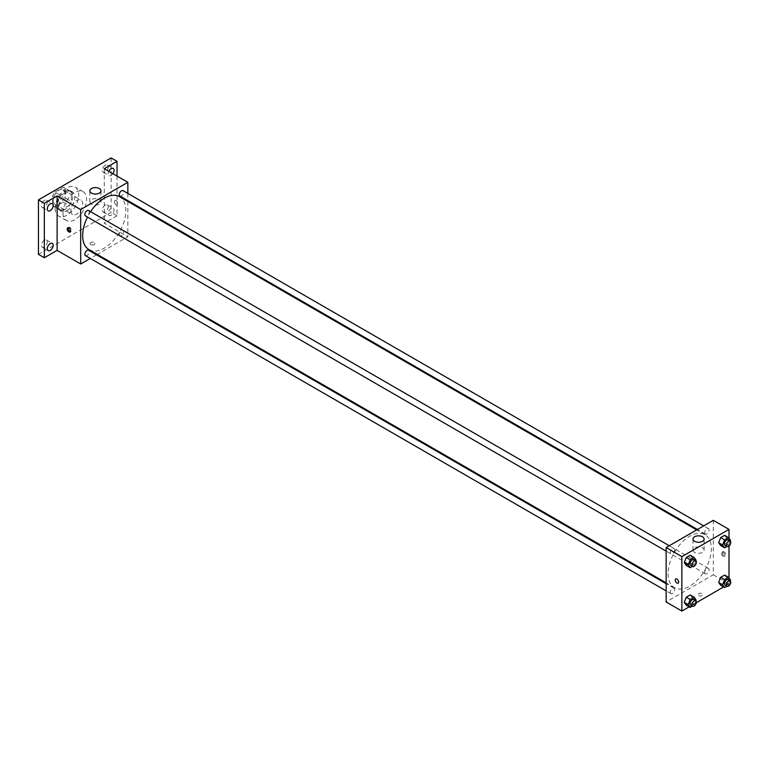 <?xml version="1.0" encoding="UTF-8"?>
<svg xmlns="http://www.w3.org/2000/svg" width="769" height="769" viewBox="0 0 769 769"><rect width="100%" height="100%" fill="white"/><g stroke="black" fill="none" stroke-linecap="round" stroke-linejoin="round"><path stroke-width="0.58" stroke-dasharray="3.85 2.88" d="M70.863 210.677A8.334 4.816 120 0 0 72.594 214.493A8.334 4.816 120 0 0 80.928 209.677A8.334 4.816 120 0 0 80.928 200.055A8.334 4.816 120 0 0 74.506 202.285A8.334 4.816 120 0 0 70.863 210.677M53.186 200.469A8.334 4.816 120 0 0 54.907 204.285A8.334 4.816 120 0 0 63.25 199.469A8.334 4.816 120 0 0 63.25 189.847A8.334 4.816 120 0 0 56.819 192.077A8.334 4.816 120 0 0 53.186 200.469M54.945 192.077L63.212 187.3A10.756 6.21 120 0 1 64.461 187.742A10.756 6.21 120 0 1 65.461 188.597L65.461 198.152A10.756 6.21 120 0 1 63.212 202.045L54.945 206.823A10.756 6.21 120 0 1 53.695 206.38A10.756 6.21 120 0 1 52.696 205.525L52.696 195.97A10.756 6.21 120 0 1 54.945 192.077L60.838 195.48L69.104 190.702L63.212 187.3M63.212 202.045L69.104 205.448L60.838 210.225L54.945 206.823M52.696 205.525L58.588 208.928L58.588 199.373L52.696 195.97M58.588 208.928A10.756 6.21 120 0 0 59.598 209.783A10.756 6.21 120 0 0 60.838 210.225M69.104 205.448A10.756 6.21 120 0 0 71.354 201.555L65.461 198.152M69.104 190.702A10.756 6.21 120 0 1 70.354 191.145A10.756 6.21 120 0 1 71.354 192L71.354 201.555M60.838 195.48A10.756 6.21 120 0 0 58.588 199.373M64.971 209.543A11.112 6.421 -60 0 1 59.415 210.091A11.112 6.421 -60 0 1 59.415 197.258A11.112 6.421 -60 0 1 70.527 190.837A11.112 6.421 -60 0 1 72.228 199.748A11.112 6.421 -60 0 1 64.971 209.543M66.941 210.677A11.112 6.421 120 0 0 74.199 200.882A11.112 6.421 120 0 0 72.497 191.971A11.112 6.421 120 0 0 63.933 194.951A11.112 6.421 120 0 0 59.078 206.14A11.112 6.421 120 0 0 61.376 211.225A11.112 6.421 120 0 0 66.941 210.677M71.354 192L65.461 188.597M55.147 208.409A16.668 9.622 120 0 0 58.598 216.041A16.668 9.622 120 0 0 75.275 206.409A16.668 9.622 120 0 0 75.275 187.165A16.668 9.622 120 0 0 62.424 191.625A16.668 9.622 120 0 0 55.147 208.409M63.01 212.946A16.668 9.622 120 0 0 66.461 220.578A16.668 9.622 120 0 0 83.129 210.946A16.668 9.622 120 0 0 83.129 191.702A16.668 9.622 120 0 0 70.287 196.162A16.668 9.622 120 0 0 63.01 212.946M105.247 165.277A4.172 2.403 120 0 0 102.527 168.949A4.172 2.403 120 0 0 103.161 172.294A4.172 2.403 120 0 0 107.333 169.882A4.172 2.403 120 0 0 107.333 165.075A4.172 2.403 120 0 0 105.247 165.277M44.342 200.44A4.172 2.403 120 0 0 41.622 204.112A4.172 2.403 120 0 0 42.257 207.457A4.172 2.403 120 0 0 46.428 205.044A4.172 2.403 120 0 0 46.428 200.238A4.172 2.403 120 0 0 44.342 200.44M44.342 240.188A4.172 2.403 120 0 0 41.622 243.86A4.172 2.403 120 0 0 42.257 247.195A4.172 2.403 120 0 0 46.428 244.792A4.172 2.403 120 0 0 46.428 239.986A4.172 2.403 120 0 0 44.342 240.188M105.247 205.025A4.172 2.403 120 0 0 102.527 208.697A4.172 2.403 120 0 0 103.161 212.042A4.172 2.403 120 0 0 107.333 209.629A4.172 2.403 120 0 0 107.333 204.823A4.172 2.403 120 0 0 105.247 205.025M111.14 157.933L111.14 212.379L38.45 254.347M117.032 176.082L117.032 215.781L111.14 212.379M117.032 215.781L104.267 223.154L127.837 236.765L97.279 254.404M96.548 254.827L90.3 258.442M90.761 244.561A2.432 1.403 0 0 0 93.405 244.869A2.432 1.403 0 0 0 94.904 243.571A2.432 1.403 0 0 0 92.482 242.168A2.432 1.403 0 0 0 90.05 243.571A2.432 1.403 0 0 0 90.761 244.561A2.432 1.403 0 0 0 93.405 244.859A2.432 1.403 0 0 0 94.904 243.562A2.432 1.403 0 0 0 92.482 242.158A2.432 1.403 0 0 0 90.05 243.562A2.432 1.403 0 0 0 90.761 244.561M112.956 173.717A4.172 2.403 -60 0 1 111.14 175.486A4.172 2.403 -60 0 1 109.054 175.697A4.172 2.403 -60 0 1 108.814 171.333M111.14 215.233A4.172 2.403 -60 0 1 109.054 215.435A4.172 2.403 -60 0 1 108.419 212.1A4.172 2.403 -60 0 1 111.14 208.428A4.172 2.403 -60 0 1 113.226 208.226A4.172 2.403 -60 0 1 113.86 211.562A4.172 2.403 -60 0 1 111.14 215.233M104.267 168.709L104.267 223.154M88.983 249.617A30.558 17.649 120 0 0 119.551 231.969A30.558 17.649 120 0 0 119.551 196.681M90.627 211.667A30.558 17.649 120 0 0 87.503 217.079M127.837 193.413L127.837 200.622M127.837 201.468L127.837 236.765M119.916 196.047A3.124 1.807 120 0 0 123.04 194.24A3.124 1.807 120 0 0 123.04 190.635M85.494 255.664A3.124 1.807 120 0 0 88.618 253.857A3.124 1.807 120 0 0 88.618 250.252M119.262 234.362A3.124 1.807 120 0 0 119.916 235.795A3.124 1.807 120 0 0 123.04 233.987A3.124 1.807 120 0 0 123.04 230.383A3.124 1.807 120 0 0 120.627 231.219A3.124 1.807 120 0 0 119.262 234.362M88.618 210.514A3.124 1.807 -60 0 1 89.262 211.936A3.124 1.807 -60 0 1 87.897 215.08A3.124 1.807 -60 0 1 85.494 215.916M114.331 201.738A2.432 1.403 -120 0 0 115.398 204.189A2.432 1.403 -120 0 0 117.273 204.842A2.432 1.403 -120 0 0 117.273 202.036A2.432 1.403 -120 0 0 114.841 200.632A2.432 1.403 -120 0 0 114.331 201.738A2.432 1.403 -120 0 0 115.398 204.189A2.432 1.403 -120 0 0 117.263 204.842A2.432 1.403 -120 0 0 117.263 202.036A2.432 1.403 -120 0 0 114.831 200.632A2.432 1.403 -120 0 0 114.331 201.738M68.287 227.749A2.432 1.403 60 0 1 68.672 227.278A2.432 1.403 60 0 1 70.546 227.932A2.432 1.403 60 0 1 71.613 230.373A2.432 1.403 60 0 1 71.104 231.488A2.432 1.403 60 0 1 70.508 231.594M91.492 204.141A5.556 3.211 180 0 1 89.867 201.872A5.556 3.211 180 0 1 95.423 198.671A5.556 3.211 180 0 1 100.979 201.872A5.556 3.211 180 0 1 97.548 204.842A5.556 3.211 180 0 1 91.492 204.141M668.117 573.636A30.558 17.649 120 0 0 674.442 587.631A30.558 17.649 120 0 0 705.01 569.983A30.558 17.649 120 0 0 705 534.695A30.558 17.649 120 0 0 681.449 542.885A30.558 17.649 120 0 0 668.117 573.636M674.721 549.95A3.124 1.807 -60 0 1 673.356 553.094A3.124 1.807 -60 0 1 670.952 553.93A3.124 1.807 -60 0 1 670.952 550.325A3.124 1.807 -60 0 1 674.077 548.518A3.124 1.807 -60 0 1 674.721 549.95M704.721 572.376A3.124 1.807 120 0 0 705.375 573.799A3.124 1.807 120 0 0 708.499 572.001A3.124 1.807 120 0 0 708.499 568.397A3.124 1.807 120 0 0 706.086 569.233A3.124 1.807 120 0 0 704.721 572.376M670.308 592.245A3.124 1.807 120 0 0 670.952 593.678A3.124 1.807 120 0 0 674.077 591.87A3.124 1.807 120 0 0 674.077 588.266A3.124 1.807 120 0 0 671.664 589.102A3.124 1.807 120 0 0 670.308 592.245M704.721 532.629A3.124 1.807 120 0 0 705.375 534.061A3.124 1.807 120 0 0 708.499 532.254A3.124 1.807 120 0 0 708.499 528.649A3.124 1.807 120 0 0 706.086 529.485A3.124 1.807 120 0 0 704.721 532.629M713.296 520.325L713.296 574.77L666.146 601.992M729.012 577.971L729.012 583.844L713.296 574.77M729.012 583.844L723.591 586.978M696.281 602.742L689.168 606.847M698.81 595.619A2.432 1.403 0 0 0 701.463 595.917A2.432 1.403 0 0 0 702.962 594.62A2.432 1.403 0 0 0 700.53 593.216A2.432 1.403 0 0 0 698.098 594.62A2.432 1.403 0 0 0 698.81 595.619M726.618 538.137L724.638 535.311L726.618 538.137L724.638 543.25L720.668 545.548L724.638 543.25L726.618 538.137L730.55 540.405M692.196 597.753L690.216 594.927L692.196 597.753L690.216 602.867L686.246 605.165L690.216 602.867L692.196 597.753L696.128 600.022M729.012 538.223L729.012 546.048M726.618 577.884L724.638 575.058L726.618 577.884L724.638 582.998L720.668 585.286L724.638 582.998L726.618 577.884L730.55 580.153M692.196 558.006L690.216 555.18L692.196 558.006L690.216 563.119L686.246 565.417L690.216 563.119L692.196 558.006L696.128 560.274M722.389 552.796A2.432 1.403 -120 0 0 723.446 555.247A2.432 1.403 -120 0 0 725.321 555.891A2.432 1.403 -120 0 0 725.321 553.084A2.432 1.403 -120 0 0 722.889 551.681A2.432 1.403 -120 0 0 722.389 552.796M675.74 578.903L675.74 578.903A2.432 1.403 60 0 1 677.614 579.557A2.432 1.403 60 0 1 678.671 582.008A2.432 1.403 60 0 1 678.171 583.113L678.171 583.113M721.399 553.372A2.432 1.403 -120 0 0 722.456 555.814A2.432 1.403 -120 0 0 724.331 556.468A2.432 1.403 -120 0 0 724.331 553.661A2.432 1.403 -120 0 0 721.899 552.257A2.432 1.403 -120 0 0 721.399 553.372M694.638 552.363A5.556 3.211 180 0 1 693.004 550.095A5.556 3.211 180 0 1 698.569 546.884A5.556 3.211 180 0 1 704.125 550.095A5.556 3.211 180 0 1 700.694 553.055A5.556 3.211 180 0 1 694.638 552.363M698.81 595.61A2.432 1.403 0 0 0 701.463 595.917A2.432 1.403 0 0 0 702.962 594.62A2.432 1.403 0 0 0 700.53 593.216A2.432 1.403 0 0 0 698.098 594.62A2.432 1.403 0 0 0 698.81 595.61M695.82 561.082L694.147 565.388L692.475 566.359M690.6 565.273A3.124 1.807 120 0 0 693.725 563.466A3.124 1.807 120 0 0 693.725 559.861M694.147 565.388L690.216 563.119M730.233 541.213L728.56 545.519L726.897 546.48M725.023 545.404A3.124 1.807 120 0 0 728.137 543.596A3.124 1.807 120 0 0 728.137 539.992M728.56 545.519L724.638 543.25M695.82 600.829L694.147 605.136L692.475 606.097M690.6 605.02A3.124 1.807 120 0 0 693.725 603.213A3.124 1.807 120 0 0 693.725 599.609M694.147 605.136L690.216 602.867M730.233 580.96L728.56 585.267L726.897 586.228M725.023 585.142A3.124 1.807 120 0 0 728.137 583.344A3.124 1.807 120 0 0 728.137 579.739M728.56 585.267L724.638 582.998M54.907 204.285L72.594 214.493M63.25 189.847L80.928 200.055M72.497 191.971L70.527 190.837M61.376 211.225L59.415 210.091M70.354 191.145L64.461 187.742M59.598 209.783L53.695 206.38M83.129 191.702L75.275 187.165M66.461 220.578L58.598 216.041M103.161 212.042L109.054 215.435M107.333 204.823L113.226 208.226M42.257 247.195L48.159 250.598M46.428 239.986L52.321 243.388M42.257 207.457L48.159 210.86M46.428 200.238L52.321 203.641M103.161 172.294L109.054 175.697M107.333 165.075L113.226 168.478M68.672 227.278L67.682 227.855M71.104 231.488L70.114 232.065M100.979 201.872L100.979 190.827M89.867 201.872L89.867 190.827M705 534.695L696.714 529.908M674.442 587.631L666.146 582.844M666.146 551.152L670.952 553.93M669.27 545.75L674.077 548.518M708.499 568.397L123.04 230.383M705.375 573.799L119.916 235.795M674.077 588.266L666.146 583.69M670.952 593.678L666.146 590.9M708.499 528.649L703.693 525.871M705.375 534.061L697.445 529.485M724.331 556.468L725.321 555.891M721.899 552.257L722.889 551.681M704.125 550.095L704.125 539.04M693.004 550.095L693.004 539.04"/><path stroke-width="1.15" d="M90.3 258.442L80.687 263.988L57.117 250.377L44.342 257.75L38.45 254.347L38.45 199.902L111.14 157.933L117.032 161.336L117.032 176.082M97.279 254.404L96.548 254.827M50.235 250.396A4.172 2.403 -60 0 1 48.159 250.598A4.172 2.403 -60 0 1 47.515 247.262A4.172 2.403 -60 0 1 50.235 243.59A4.172 2.403 -60 0 1 52.321 243.388A4.172 2.403 -60 0 1 52.965 246.724A4.172 2.403 -60 0 1 50.235 250.396M50.235 210.648A4.172 2.403 -60 0 1 48.159 210.86A4.172 2.403 -60 0 1 47.515 207.515A4.172 2.403 -60 0 1 50.235 203.843A4.172 2.403 -60 0 1 52.321 203.641A4.172 2.403 -60 0 1 52.965 206.976A4.172 2.403 -60 0 1 50.235 210.648M57.117 250.377L57.117 195.932L44.342 203.304L38.45 199.902M44.342 257.75L44.342 203.304M80.687 263.988L80.687 209.543L57.117 195.932M80.687 209.543L127.837 182.32L104.267 168.709L117.032 161.336M91.492 193.096A5.556 3.211 180 0 1 89.867 190.827A5.556 3.211 180 0 1 95.423 187.617A5.556 3.211 180 0 1 100.979 190.827A5.556 3.211 180 0 1 97.548 193.788A5.556 3.211 180 0 1 91.492 193.096M108.814 171.333A4.172 2.403 -60 0 1 111.14 168.68A4.172 2.403 -60 0 1 113.226 168.478A4.172 2.403 -60 0 1 112.956 173.717M87.503 217.079A30.558 17.649 120 0 0 82.658 235.631A30.558 17.649 120 0 0 88.983 249.617L666.146 582.844M696.714 529.908L119.551 196.681A30.558 17.649 120 0 0 90.627 211.667M127.837 182.32L127.837 193.413M127.837 200.622L127.837 201.468M703.693 525.871L123.04 190.635A3.124 1.807 120 0 0 120.627 191.471A3.124 1.807 120 0 0 119.262 194.615A3.124 1.807 120 0 0 119.916 196.047L697.445 529.485M666.146 583.69L88.618 250.252A3.124 1.807 120 0 0 86.215 251.088A3.124 1.807 120 0 0 84.85 254.231A3.124 1.807 120 0 0 85.494 255.664L666.146 590.9M666.146 551.152L85.494 215.916A3.124 1.807 -60 0 1 85.494 212.311A3.124 1.807 -60 0 1 88.618 210.514L669.27 545.75M70.623 230.95A2.432 1.403 60 0 1 70.114 232.065A2.432 1.403 60 0 1 67.682 230.662A2.432 1.403 60 0 1 67.682 227.855A2.432 1.403 60 0 1 69.556 228.499A2.432 1.403 60 0 1 70.623 230.95M70.508 231.594A2.432 1.403 60 0 1 68.672 230.085A2.432 1.403 60 0 1 68.287 227.749M689.168 606.847L681.863 611.067L666.146 601.992L666.146 547.547L713.296 520.325L729.012 529.399L729.012 538.223M723.591 586.978L696.281 602.742M720.668 545.548L718.679 542.722L720.668 537.608L724.638 535.311L720.668 537.608L718.679 542.722L720.668 545.548L724.59 547.816L722.61 544.99L724.59 539.876L728.56 537.579L730.55 540.405L730.233 541.213M686.246 605.165L684.256 602.338L686.246 597.225L690.216 594.927L686.246 597.225L684.256 602.338L686.246 605.165L690.178 607.433L688.188 604.607L690.178 599.493L694.147 597.196L696.128 600.022L695.82 600.829M729.012 546.048L729.012 577.971M681.863 611.067L681.863 556.621L729.012 529.399M720.668 585.286L718.679 582.469L720.668 577.346L724.638 575.058L720.668 577.346L718.679 582.469L720.668 585.286L724.59 587.554L722.61 584.738L724.59 579.615L728.56 577.327L730.55 580.153L730.233 580.96M686.246 565.417L684.256 562.591L686.246 557.477L690.216 555.18L686.246 557.477L684.256 562.591L686.246 565.417L690.178 567.685L688.188 564.859L690.178 559.745L694.147 557.448L696.128 560.274L695.82 561.082M681.863 556.621L666.146 547.547M694.638 541.309A5.556 3.211 180 0 1 693.004 539.04A5.556 3.211 180 0 1 698.569 535.839A5.556 3.211 180 0 1 704.125 539.04A5.556 3.211 180 0 1 700.694 542.01A5.556 3.211 180 0 1 694.638 541.309M678.671 582.008A2.432 1.403 60 0 1 678.171 583.113A2.432 1.403 60 0 1 675.74 581.71A2.432 1.403 60 0 1 675.74 578.903A2.432 1.403 60 0 1 677.614 579.557A2.432 1.403 60 0 1 678.671 582.008M678.171 583.113A2.432 1.403 60 0 1 675.74 581.71A2.432 1.403 60 0 1 675.74 578.903M692.475 566.359L690.178 567.685M695.685 560.995L693.725 559.861A3.124 1.807 120 0 0 691.312 560.697A3.124 1.807 120 0 0 689.947 563.84A3.124 1.807 120 0 0 690.6 565.273L692.561 566.407A3.124 1.807 120 0 0 695.685 564.6A3.124 1.807 120 0 0 695.685 560.995A3.124 1.807 120 0 0 693.282 561.831A3.124 1.807 120 0 0 691.917 564.975A3.124 1.807 120 0 0 692.561 566.407M688.188 564.859L684.256 562.591M690.178 559.745L686.246 557.477M694.147 557.448L690.216 555.18M726.897 546.48L724.59 547.816M730.108 541.126L728.137 539.992A3.124 1.807 120 0 0 725.734 540.828A3.124 1.807 120 0 0 724.369 543.971A3.124 1.807 120 0 0 725.023 545.404L726.984 546.538A3.124 1.807 120 0 0 730.108 544.731A3.124 1.807 120 0 0 730.108 541.126A3.124 1.807 120 0 0 727.695 541.962A3.124 1.807 120 0 0 726.34 545.106A3.124 1.807 120 0 0 726.984 546.538M722.61 544.99L718.679 542.722M724.59 539.876L720.668 537.608M728.56 537.579L724.638 535.311M692.475 606.097L690.178 607.433M695.685 600.743L693.725 599.609A3.124 1.807 120 0 0 691.312 600.445A3.124 1.807 120 0 0 689.947 603.588A3.124 1.807 120 0 0 690.6 605.02L692.561 606.155A3.124 1.807 120 0 0 695.685 604.347A3.124 1.807 120 0 0 695.685 600.743A3.124 1.807 120 0 0 693.282 601.579A3.124 1.807 120 0 0 691.917 604.722A3.124 1.807 120 0 0 692.561 606.155M688.188 604.607L684.256 602.338M690.178 599.493L686.246 597.225M694.147 597.196L690.216 594.927M726.897 586.228L724.59 587.554M730.108 580.874L728.137 579.739A3.124 1.807 120 0 0 725.734 580.576A3.124 1.807 120 0 0 724.369 583.719A3.124 1.807 120 0 0 725.023 585.142L726.984 586.276A3.124 1.807 120 0 0 730.108 584.478A3.124 1.807 120 0 0 730.108 580.874A3.124 1.807 120 0 0 727.695 581.71A3.124 1.807 120 0 0 726.34 584.853A3.124 1.807 120 0 0 726.984 586.276M722.61 584.738L718.679 582.469M724.59 579.615L720.668 577.346M728.56 577.327L724.638 575.058"/></g></svg>
